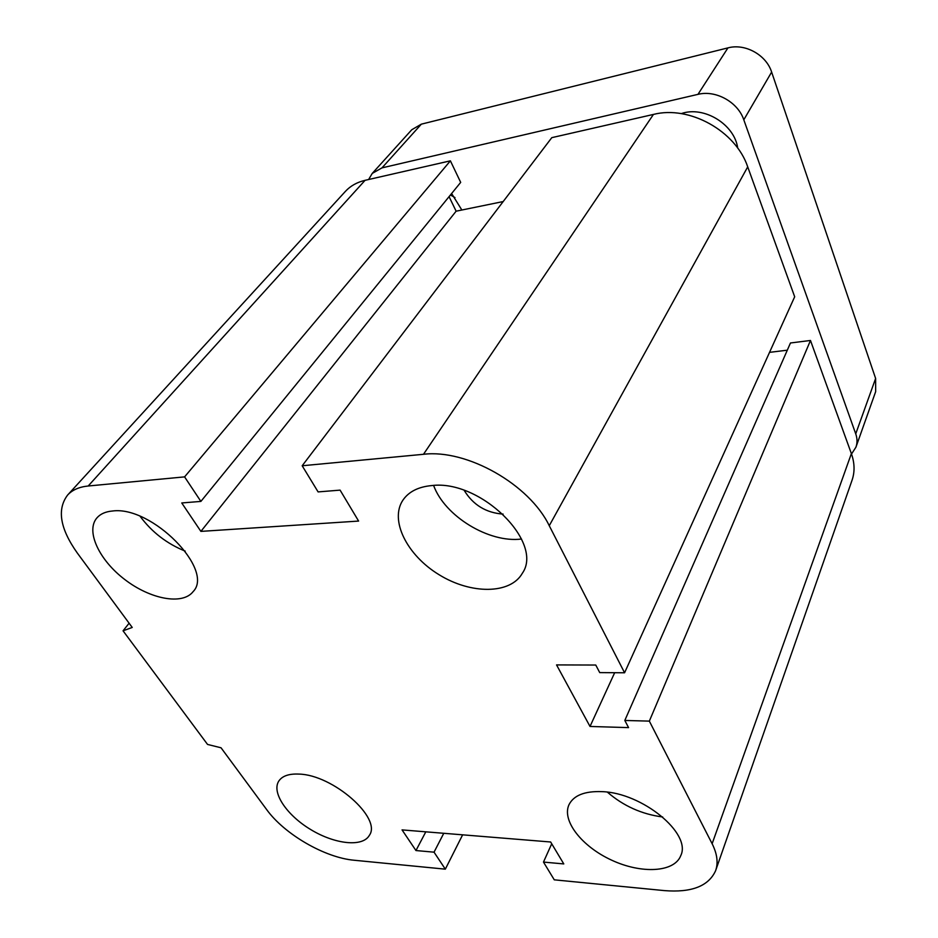 <?xml version="1.0" encoding="UTF-8"?>
<svg xmlns="http://www.w3.org/2000/svg" width="938" height="938" viewBox="0 0 938 938"><rect width="100%" height="100%" fill="white"/><g stroke="black" fill="none" stroke-linecap="round" stroke-linejoin="round"><path stroke-width="1.41" d="M503.108 514.106C486.083 512.863 473.115 504.961 464.204 490.398M601.821 791.637C642.049 792.633 691.892 833.507 680.754 855.655C674.352 872.481 641.369 874.04 611.705 860.193C581.923 846.604 561.51 820.668 569.014 804.652C573.751 795.365 584.691 791.015 601.821 791.637M607.414 792.164C623.418 805.988 641.838 814.266 662.685 816.986M431.679 485.579C480.408 479.306 544.181 542.328 522.36 573.247C510.366 594.516 470.782 594.434 439.007 574.677C407.01 555.261 389.235 520.098 403.07 499.931C408.909 491.606 418.442 486.81 431.679 485.579M433.614 485.45C444.729 516.217 489.073 543.243 521.505 539.022M112.56 510.999C151.85 505.605 214.814 570.023 193.087 591.655C182.511 605.338 150.408 599.276 124.836 579.567C99.076 560.08 85.299 530.814 97.071 517.717C100.577 513.825 105.736 511.585 112.56 510.999M140.161 516.369C151.886 532.139 166.894 543.723 185.208 551.122M298.8 774.085C332.814 774.647 382.2 818.112 369.338 835.383C362.654 847.307 335.065 844.294 311.029 829.755C286.876 815.392 271.328 792.528 278.785 781.084C282.221 775.972 288.892 773.639 298.8 774.085M445.327 869.163L434.036 852.173L415.956 850.543L402.05 829.895L550.653 841.996L563.785 863.921L543.477 862.081L554.276 879.832L664.245 890.596C691.435 892.812 708.553 886.199 715.577 870.769C718.367 862.901 717.218 853.885 712.13 843.731L649.342 721.123L624.814 720.454L628.577 727.618L590.014 726.458L556.551 664.913L595.759 665.042L599.734 672.605L624.579 672.78L549.258 525.714C529.442 484.395 466.784 448.915 423.484 454.297L302.177 465.764L318.099 491.911L340.095 490.128L358.609 521.071L200.896 531.389L181.749 502.956L200.884 501.408L184.587 476.879L88.195 486.001C79.249 486.904 72.414 489.894 67.7 494.947C56.784 509.24 59.985 528.598 77.303 553.021L132.235 627.452L123.054 630.817L207.544 744.432L221.051 747.797L266.638 809.553C284.46 834.281 324.923 857.731 354.236 860.252L445.327 869.163L462.633 834.82M123.054 630.817L129.104 623.219M184.587 476.879L450.392 160.832L365.07 180.331C357.05 182.218 350.507 185.876 345.454 191.329L67.7 494.947M200.884 501.408L460.687 182.382L450.392 160.832M434.036 852.173L443.768 833.296M200.896 531.389L456.126 211.191L449.068 196.64M415.956 850.543L425.805 831.83M302.177 465.764L551.802 137.652L653.446 114.424C689.336 105.162 735.791 130.933 747.715 166.87L794.685 296.771L624.579 672.78M543.477 862.081L551.72 843.766M649.342 721.123L810.479 340.471L790.464 342.98L624.814 720.454M590.014 726.458L614.671 672.71M818.921 575.041L851.95 480.526C854.917 472.119 854.729 463.138 851.376 453.605L810.479 340.471M787.299 350.191L769.535 352.36M503.19 201.553L456.126 211.191M681.293 113.615C703.887 105.56 734.595 124.355 737.725 148.157M451.612 193.521L461.848 210.018M450.428 194.987L454.989 197.566M851.528 454.015L855.925 447.203C857.426 442.982 857.367 438.538 855.737 433.848L743.799 119.818C737.948 102.09 715.741 89.778 697.966 94.363L381.977 167.879L372.245 173.413L368.611 179.521M855.925 447.203L875.658 391.65L875.623 378.448L771.634 72.074C766.24 54.873 745.089 43.171 727.947 47.885L421.35 124.156L411.77 129.737L372.245 173.413M88.195 486.001L365.07 180.331M423.484 454.297L653.446 114.424M549.258 525.714L747.715 166.87M712.13 843.731L851.376 453.605M855.737 433.848L875.623 378.448M743.799 119.818L771.634 72.074M697.966 94.363L727.947 47.885M381.977 167.879L421.35 124.156M715.764 870.241L762.981 735.122M763.18 734.571L818.733 575.604"/></g></svg>

